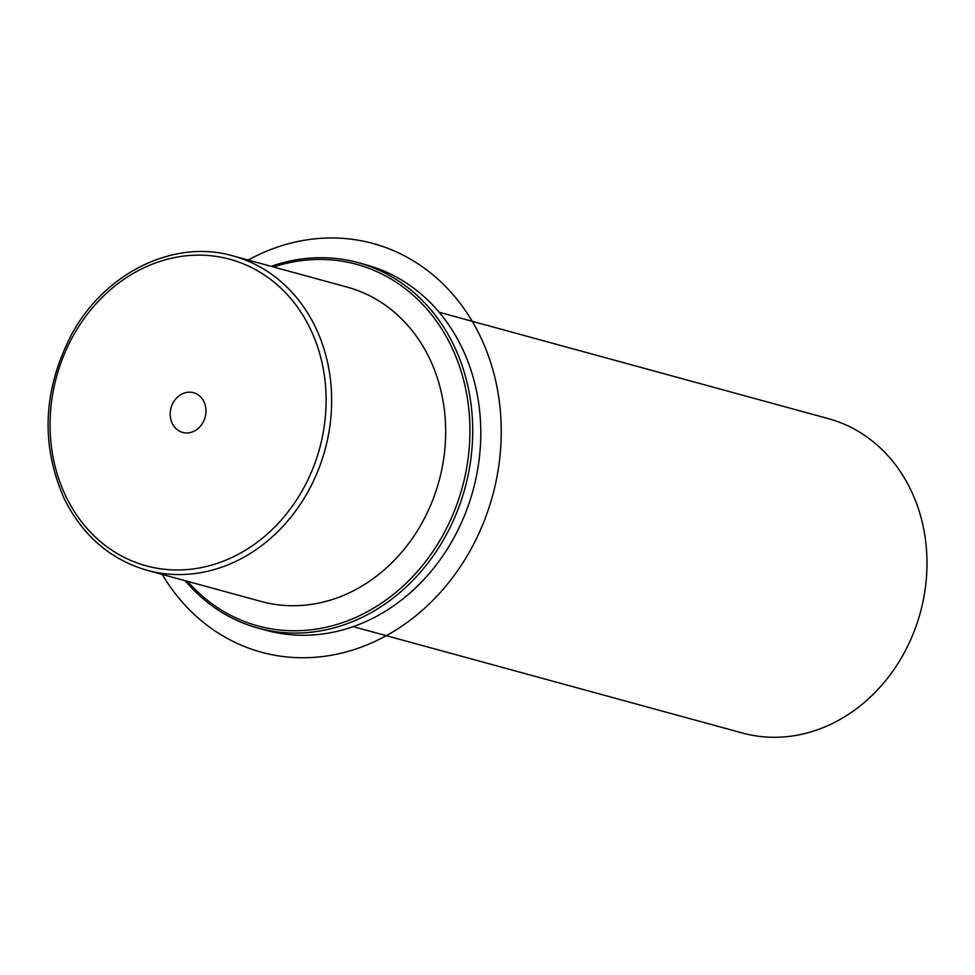 <?xml version="1.0" encoding="UTF-8"?>
<svg xmlns="http://www.w3.org/2000/svg" width="975" height="975" viewBox="0 0 975 975"><rect width="100%" height="100%" fill="white"/><g stroke="black" fill="none" stroke-linecap="round" stroke-linejoin="round"><path stroke-width="1.46" d="M147.14 570.302L261.154 601.465A162.959 139.827 -74.7 0 0 412.888 537.639A162.959 139.827 -74.7 0 0 429.012 357.411A162.959 139.827 -74.7 0 0 347.088 287.089L233.062 255.925C174.257 238.704 104.934 272.598 71.699 334.291C42.766 390.195 40.426 445.295 64.667 499.602C83.143 536.092 110.638 559.65 147.14 570.302A162.959 139.827 -74.7 0 0 298.862 506.464A162.959 139.827 -74.7 0 0 314.998 326.247A162.959 139.827 -74.7 0 0 233.062 255.925M353.218 626.632L742.463 733.029A162.959 139.827 -74.7 0 0 894.197 669.191A162.959 139.827 -74.7 0 0 910.333 488.975A162.959 139.827 -74.7 0 0 828.397 418.653L439.152 312.256M203.69 421.102A20.585 17.66 105.3 0 1 182.654 432.413A20.585 17.66 105.3 0 1 172.478 404.028A20.585 17.66 105.3 0 1 193.513 392.706A20.585 17.66 105.3 0 1 203.69 421.102M187.59 581.356A187.395 160.802 -74.7 0 0 401.468 587.596A187.395 160.802 -74.7 0 0 450.779 345.211A187.395 160.802 -74.7 0 0 273.512 266.979M185.238 580.722A189.43 162.545 -74.7 0 0 258.217 628.119A189.43 162.545 -74.7 0 0 434.594 553.91A189.43 162.545 -74.7 0 0 453.351 344.407A189.43 162.545 -74.7 0 0 358.105 262.653A189.43 162.545 -74.7 0 0 271.172 266.333M258.217 628.119L266.285 630.325A189.43 162.545 -74.7 0 0 442.662 556.116A189.43 162.545 -74.7 0 0 461.419 346.612A189.43 162.545 -74.7 0 0 366.173 264.859L358.105 262.653M248.162 260.045A211.843 181.777 105.3 0 1 501.247 433.582A211.843 181.777 105.3 0 1 368.038 644.475A211.843 181.777 105.3 0 1 162.24 574.433M66.312 497.25A158.876 136.329 -74.7 0 0 253.049 545.257A158.876 136.329 -74.7 0 0 309.855 327.868A158.876 136.329 -74.7 0 0 123.118 279.862A158.876 136.329 -74.7 0 0 66.312 497.25"/></g></svg>
